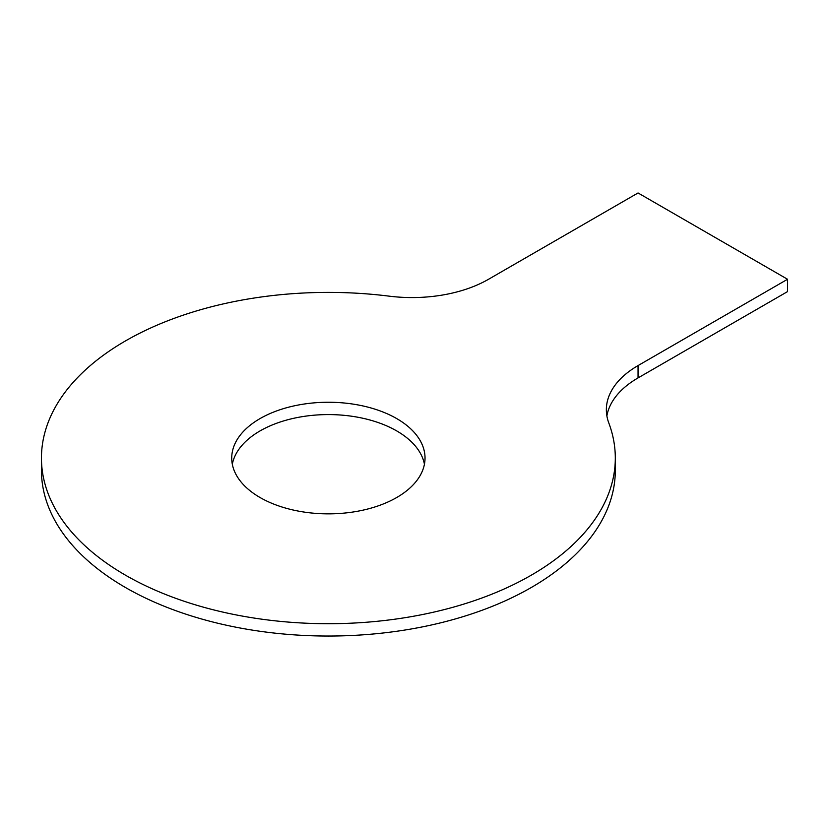 <?xml version="1.0" encoding="UTF-8"?>
<svg xmlns="http://www.w3.org/2000/svg" width="829" height="829" viewBox="0 0 829 829"><rect width="100%" height="100%" fill="white"/><g stroke="black" fill="none" stroke-linecap="round" stroke-linejoin="round"><path stroke-width="1.24" d="M41.45 458.054A286.927 165.655 0 0 1 389.112 296.15A108.226 62.486 0 0 0 488.55 279.269L638.05 192.96L787.55 279.269L638.05 365.579A108.226 62.486 0 0 0 606.351 409.764A108.226 62.486 0 0 0 608.807 422.987A286.927 165.655 0 0 1 615.305 458.054L615.305 470.385A286.927 165.655 0 0 1 328.377 636.04A286.927 165.655 0 0 1 41.45 470.385L41.45 458.054A286.927 165.655 0 0 0 328.377 623.709A286.927 165.655 0 0 0 615.305 458.054M606.88 415.93A108.226 62.486 0 0 1 638.05 377.91L787.55 291.601L787.55 279.269M424.438 464.219A96.651 55.802 0 0 0 328.377 414.583A96.651 55.802 0 0 0 232.317 464.219M260.037 497.514A96.651 55.802 0 0 0 365.361 509.607A96.651 55.802 0 0 0 425.028 458.054A96.651 55.802 0 0 0 328.377 402.252A96.651 55.802 0 0 0 231.726 458.054A96.651 55.802 0 0 0 260.037 497.514M638.05 377.91L638.05 365.579"/></g></svg>
